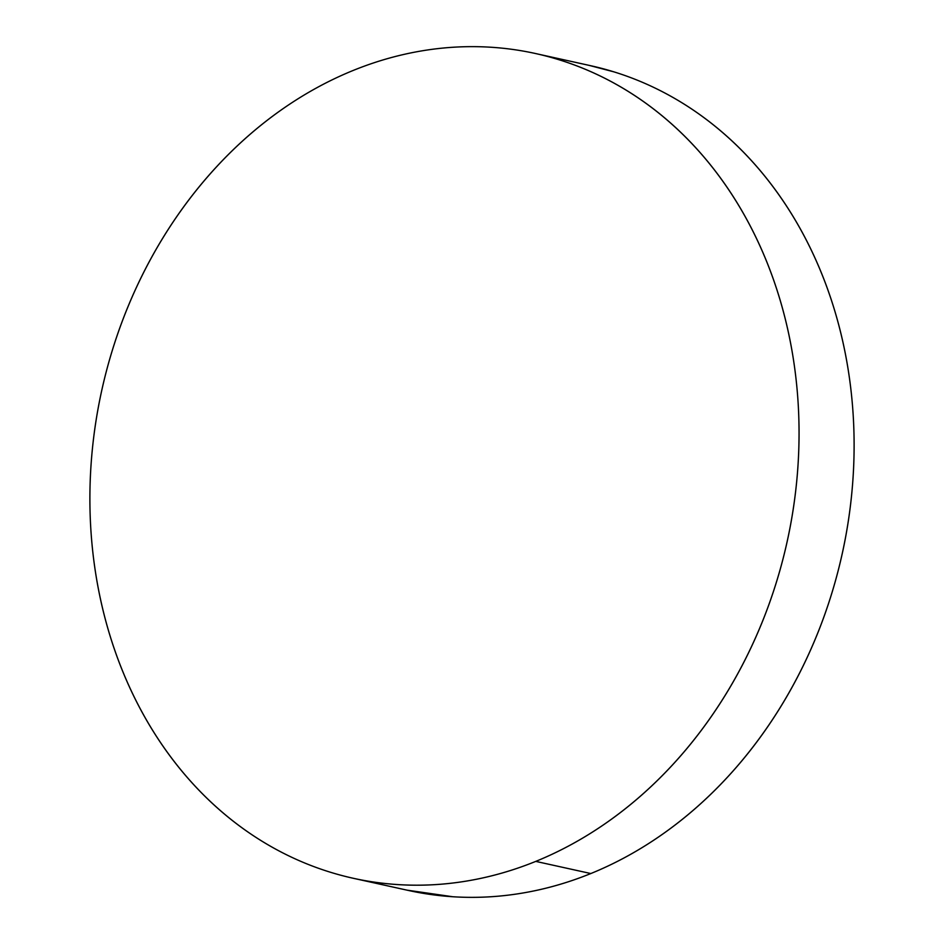 <?xml version="1.0" encoding="UTF-8"?>
<svg xmlns="http://www.w3.org/2000/svg" width="944" height="944" viewBox="0 0 944 944"><rect width="100%" height="100%" fill="white"/><g stroke="black" fill="none" stroke-linecap="round" stroke-linejoin="round"><path stroke-width="1.42" d="M535.767 861.388A422.322 350.944 102.5 0 1 353.422 878.309A422.322 350.944 102.5 0 1 89.892 498.845A422.322 350.944 102.5 0 1 353.174 70.458A422.322 350.944 102.5 0 1 535.519 53.525A422.322 350.944 102.5 0 1 799.049 433.001A422.322 350.944 102.5 0 1 535.767 861.388L590.826 873.542L535.767 861.388C513.276 870.533 490.408 877.059 467.174 880.964C443.94 884.858 420.776 886.074 397.707 884.587C374.626 883.1 352.065 878.947 330.034 872.126C307.992 865.306 286.905 855.948 266.751 844.054C246.608 832.16 227.799 817.952 210.311 801.444C192.824 784.936 177.012 766.434 162.864 745.949C148.715 725.464 136.514 703.374 126.236 679.692C115.97 656.009 107.84 631.182 101.846 605.21C95.851 579.25 92.111 552.641 90.612 525.383C89.125 498.137 89.916 470.761 92.984 443.279C96.052 415.785 101.35 388.704 108.867 362.036C116.383 335.356 125.965 309.608 137.635 284.781C149.305 259.954 162.828 236.531 178.204 214.489C193.579 192.458 210.512 172.256 229.003 153.872C247.493 135.476 267.187 119.274 288.085 105.232C308.983 91.202 330.671 79.603 353.174 70.458C375.665 61.313 398.533 54.787 421.767 50.882C445.002 46.976 468.165 45.772 491.234 47.259C514.315 48.746 536.876 52.899 558.907 59.72C580.949 66.54 602.036 75.898 622.19 87.792C642.333 99.686 661.142 113.894 678.63 130.402C696.117 146.91 711.929 165.401 726.078 185.897C740.226 206.382 752.427 228.472 762.705 252.154C772.971 275.837 781.101 300.664 787.095 326.624C793.09 352.596 796.83 379.205 798.329 406.451C799.816 433.709 799.025 461.073 795.957 488.567C792.889 516.061 787.591 543.142 780.074 569.81C772.558 596.478 762.976 622.238 751.306 647.065C739.636 671.892 726.113 695.315 710.738 717.346C695.362 739.376 678.429 759.59 659.939 777.974C641.448 796.358 621.754 812.572 600.856 826.614C579.958 840.644 558.27 852.243 535.767 861.388M354.968 878.652L408.481 890.475A422.322 350.944 -77.5 0 0 590.826 873.542A422.322 350.944 -77.5 0 0 854.108 445.155A422.322 350.944 -77.5 0 0 590.578 65.691L536.983 53.855M589.032 65.348L613.966 71.874C636.008 78.694 657.095 88.052 677.249 99.946C697.392 111.84 716.201 126.048 733.689 142.556C751.176 159.064 766.988 177.566 781.136 198.051C795.285 218.536 807.486 240.626 817.764 264.308C828.03 287.991 836.16 312.818 842.154 338.79C848.149 364.75 851.889 391.359 853.388 418.617C854.875 445.863 854.084 473.239 851.016 500.721C847.948 528.215 842.65 555.296 835.133 581.964C827.617 608.644 818.035 634.392 806.365 659.219C794.695 684.046 781.172 707.469 765.796 729.511C750.421 751.542 733.488 771.744 714.997 790.128C696.507 808.524 676.813 824.726 655.915 838.768C635.017 852.798 613.329 864.397 590.826 873.542C568.335 882.687 545.467 889.213 522.233 893.118C498.998 897.024 475.835 898.228 452.766 896.741L407.017 890.145"/></g></svg>

